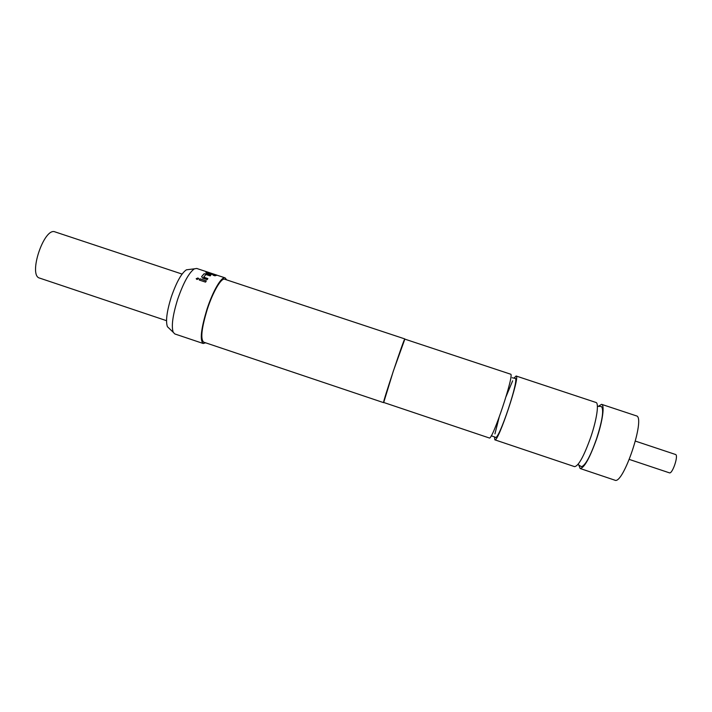 <?xml version="1.0" encoding="UTF-8"?>
<svg xmlns="http://www.w3.org/2000/svg" width="712" height="712" viewBox="0 0 712 712"><rect width="100%" height="100%" fill="white"/><g stroke="black" fill="none" stroke-linecap="round" stroke-linejoin="round"><path stroke-width="1.07" d="M198.746 278.926L197.945 278.107L196.209 278.659M197.963 277.956L196.254 278.837L197.01 279.478L198.737 278.597L197.945 278.107M494.822 439.829L574.566 466.636C578.518 466.093 583.938 456.214 590.827 436.99C596.834 419.395 599.166 403.019 595.98 402.476L516.129 376.007C520.677 375.277 498.026 443.149 494.822 439.829L494.493 436.848M489.278 437.969C492.241 441.2 514.892 373.364 510.575 374.174L404.772 339.108C404.558 336.82 382.086 404.149 383.635 402.449L489.278 437.969M669.333 472.804L669.396 472.83C672.404 474.379 678.847 455.137 675.537 454.487L635.451 441.128M169.073 328.285L167.418 326.692C165.522 321.263 166.822 311.34 171.307 296.913C176.442 282.201 181.471 273.168 186.402 269.812L188.689 269.528M208.073 272.224L205.875 272.438L207.094 273.346L212.016 274.476L213.475 274.084L207.77 273.061L209.568 272.74L215.086 274.574L213.066 275.188L214.944 275.811L217.035 275.188L196.699 268.451L194.403 268.825C189.027 272.554 183.465 282.655 177.724 299.111C172.696 315.256 171.2 326.31 173.23 332.282L174.832 333.955L203.214 343.495C199.698 340.416 200.989 328.882 207.085 308.919C212.959 290.834 221.628 276.185 225.117 277.867L226.63 279.869M383.706 402.476L393.335 371.068L404.843 339.135M383.572 402.636L203.677 342.152C200.312 339.188 201.549 328.134 207.397 308.99C213.03 291.671 221.334 277.618 224.68 279.229L404.834 338.93M203.694 277.208L205.848 274.512L210.174 275.891L210.805 275.322L206.4 273.862L204.041 273.8L201.621 276.603L202.706 278.152L207.148 279.62L207.877 278.597L203.614 277.102M199.315 280.056L200.081 278.837L206.311 280.902L205.554 282.13L199.315 280.056M514.313 377.796L516.129 376.007M598.125 406.445L601.587 404.327C604.862 404.906 602.628 421.326 596.62 438.921C589.714 458.145 584.223 468.015 580.155 468.514L578.669 464.749M494.929 433.902L499.112 417.446M506.107 396.486L512.649 380.813M636.19 415.808L636.314 415.844C646.096 416.823 623.249 485.272 614.839 480.173L580.155 468.514M205.617 342.81L203.214 343.495M166.528 320.685L39.658 278.107C27.804 275.651 44.126 226.754 55.073 231.907L55.153 231.934M206.231 281.026L200.081 278.837M199.378 280.074L200.063 278.979M207.779 278.73L203.668 277.368M210.645 275.455L206.4 273.862M206.355 274.031L204.041 273.8M204.006 273.978L201.621 276.603M209.987 273.826L207.806 273.301M210.102 274.022L211.606 273.461M212.986 274.12L211.544 273.648M205.875 272.438L207.664 272.1M208.883 272.696L207.601 272.278M213.217 275.241L215.086 274.574M512.168 377.752L514.856 378.357C520.694 375.544 498.178 442.98 495.214 437.195L491.253 435.771M597.395 406.205L601.542 406.597C603.972 410.076 602.299 420.837 596.523 438.877C590.399 456.223 585.389 465.488 581.481 466.68L577.939 464.5M186.402 269.812L194.403 268.825M225.117 277.867L217.044 275.215M601.587 404.327L636.314 415.844M167.418 326.692L173.23 332.282M669.396 472.83L629.337 459.436M182.085 274.075L55.073 231.907M216.439 275.197L215.033 274.734"/></g></svg>
